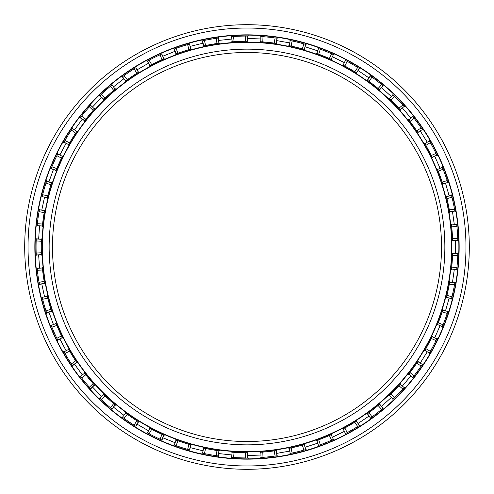 <?xml version="1.0" encoding="UTF-8"?>
<svg xmlns="http://www.w3.org/2000/svg" width="494" height="494" viewBox="0 0 494 494"><rect width="100%" height="100%" fill="white"/><g stroke="black" fill="none" stroke-linecap="round" stroke-linejoin="round"><path stroke-width="0.74" d="M247 52.488A194.513 194.513 0 0 0 52.488 247A194.513 194.513 0 0 0 247 441.513A194.513 194.513 0 0 1 52.488 247A194.513 194.513 0 0 1 247 52.488L247 49.153A197.847 197.847 0 0 0 49.153 247A197.847 197.847 0 0 0 247 444.847L247 441.513L247 444.847A197.847 197.847 0 0 1 49.153 247A197.847 197.847 0 0 1 247 49.153A197.847 197.847 0 0 1 444.847 247A197.847 197.847 0 0 1 247 444.847A197.847 197.847 0 0 0 444.847 247A197.847 197.847 0 0 0 247 49.153L247 52.488A194.513 194.513 0 0 1 441.513 247A194.513 194.513 0 0 1 247 441.513A194.513 194.513 0 0 0 441.513 247A194.513 194.513 0 0 0 247 52.488M247 451.652L247 451.936A204.936 204.936 0 0 0 451.936 247A204.936 204.936 0 0 0 247 42.064L247 42.342A204.658 204.658 0 0 1 451.652 247A204.658 204.658 0 0 1 247 451.652A204.658 204.658 0 0 1 42.342 247A204.658 204.658 0 0 1 247 42.342L247 42.064A204.936 204.936 0 0 1 451.936 247A204.936 204.936 0 0 1 247 451.936A204.936 204.936 0 0 1 42.064 247A204.936 204.936 0 0 1 247 42.064A204.936 204.936 0 0 0 42.064 247A204.936 204.936 0 0 0 247 451.936L247 451.652A204.658 204.658 0 0 0 451.652 247A204.658 204.658 0 0 0 247 42.342A204.658 204.658 0 0 0 42.342 247A204.658 204.658 0 0 0 247 451.652M247 35.123A211.877 211.877 0 0 0 35.123 247A211.877 211.877 0 0 0 247 458.877A211.877 211.877 0 0 1 35.123 247A211.877 211.877 0 0 1 247 35.123A211.877 211.877 0 0 1 458.877 247A211.877 211.877 0 0 1 247 458.877L247 458.877A211.877 211.877 0 0 0 458.877 247A211.877 211.877 0 0 0 247 35.123M247 34.846A212.154 212.154 0 0 0 34.846 247A212.154 212.154 0 0 0 247 459.154A212.154 212.154 0 0 1 34.846 247A212.154 212.154 0 0 1 247 34.846A212.154 212.154 0 0 1 459.154 247A212.154 212.154 0 0 1 247 459.154A212.154 212.154 0 0 0 459.154 247A212.154 212.154 0 0 0 247 34.846M247 465.966L247 469.3A222.3 222.3 0 0 0 469.3 247A222.3 222.3 0 0 0 247 24.7L247 28.035A218.966 218.966 0 0 1 465.966 247A218.966 218.966 0 0 1 247 465.966A218.966 218.966 0 0 1 28.035 247A218.966 218.966 0 0 1 247 28.035L247 24.7A222.3 222.3 0 0 1 469.3 247A222.3 222.3 0 0 1 247 469.3A222.3 222.3 0 0 1 24.7 247A222.3 222.3 0 0 1 247 24.7A222.3 222.3 0 0 0 24.7 247A222.3 222.3 0 0 0 247 469.3L247 465.966A218.966 218.966 0 0 0 465.966 247A218.966 218.966 0 0 0 247 28.035A218.966 218.966 0 0 0 28.035 247A218.966 218.966 0 0 0 247 465.966M247.568 36.068L247.84 36.068A210.932 210.932 0 0 0 247.692 36.068L247.531 36.068M247 452.708L245.549 452.708A205.714 205.714 0 0 1 234.094 452.306L232.143 452.171L234.094 452.306A205.714 205.714 0 0 0 245.549 452.708L247.834 452.708L247 452.714L247.513 452.708L247.692 457.932A210.932 210.932 0 0 0 247.864 457.932L247.568 457.932M260.875 457.481A210.932 210.932 0 0 0 261.023 457.469L262.975 457.327L261.023 457.469L260.838 452.245L262.796 452.103A205.708 205.708 0 0 0 274.195 450.905L276.134 450.639L277.041 455.783A210.932 210.932 0 0 0 277.214 455.758L275.102 456.055A210.932 210.932 0 0 1 262.975 457.327A210.938 210.938 0 0 0 275.102 456.055L277.214 455.758A210.932 210.932 0 0 1 277.041 455.783L276.134 450.639L274.195 450.905L275.102 456.055L274.195 450.905A205.714 205.714 0 0 1 262.796 452.103L262.975 457.327L262.796 452.103L260.838 452.245A205.708 205.708 0 0 1 260.548 452.263L261.536 452.195L260.548 452.263A205.708 205.708 0 0 0 260.838 452.245L261.023 457.469L261.715 457.419M290.034 453.498A210.932 210.932 0 0 0 290.176 453.467L292.096 453.06L290.176 453.467L289.268 448.324L291.188 447.91A205.714 205.714 0 0 0 302.309 445.137L304.193 444.6L305.805 449.571A210.932 210.932 0 0 0 305.971 449.521L303.921 450.108A210.938 210.938 0 0 1 292.096 453.06A210.938 210.938 0 0 0 303.921 450.108L305.971 449.521A210.932 210.932 0 0 1 305.805 449.571L304.193 444.6L302.309 445.137L303.921 450.108L302.309 445.137A205.714 205.714 0 0 1 291.188 447.91L292.096 453.06L291.188 447.91L289.268 448.324A205.708 205.708 0 0 1 288.978 448.379L289.953 448.175L288.978 448.379A205.708 205.708 0 0 0 289.268 448.324L290.176 453.467L290.861 453.325L290.034 453.498L290.855 453.325M318.352 445.502A210.932 210.932 0 0 0 318.494 445.452L320.334 444.779L318.494 445.452L316.876 440.481L318.716 439.802A205.708 205.708 0 0 0 329.344 435.51L331.134 434.72L333.425 439.413A210.932 210.932 0 0 0 333.586 439.345L331.635 440.21A210.932 210.932 0 0 1 320.334 444.779A210.932 210.932 0 0 0 331.635 440.21L333.586 439.345A210.932 210.932 0 0 1 333.425 439.413L331.134 434.72L329.344 435.51L331.635 440.21L329.344 435.51A205.708 205.708 0 0 1 318.716 439.802L320.334 444.779L318.716 439.802L316.876 440.481A205.708 205.708 0 0 1 316.598 440.58L317.531 440.24L316.598 440.58A205.708 205.708 0 0 0 316.876 440.481L318.494 445.452L319.149 445.211L318.352 445.502L319.149 445.211M345.287 433.639A210.932 210.932 0 0 0 345.417 433.571L347.146 432.645L345.417 433.571L343.126 428.872L344.855 427.946A205.714 205.714 0 0 0 354.778 422.216L356.446 421.184L359.366 425.513A210.932 210.932 0 0 0 359.515 425.42L357.699 426.55A210.938 210.938 0 0 1 347.146 432.645A210.938 210.938 0 0 0 357.699 426.55L359.515 425.42A210.932 210.932 0 0 1 359.366 425.513L356.446 421.184L354.778 422.216L357.699 426.55L354.778 422.216A205.708 205.708 0 0 1 344.855 427.946L347.146 432.645L344.855 427.946L343.126 428.872A205.708 205.708 0 0 1 342.861 429.008L343.738 428.545L342.861 429.008A205.708 205.708 0 0 0 343.126 428.872L345.417 433.571L346.028 433.244L345.287 433.639L346.028 433.244M370.302 418.14L370.988 417.646L370.302 418.14A210.932 210.932 0 0 0 370.426 418.054L372.007 416.905L370.426 418.054L367.499 413.725L369.086 412.57A205.708 205.708 0 0 0 378.114 405.512L379.62 404.253L383.116 408.137A210.932 210.932 0 0 0 383.251 408.025L381.615 409.396A210.938 210.938 0 0 1 372.007 416.905A210.938 210.938 0 0 0 381.615 409.396L383.251 408.025A210.932 210.932 0 0 1 383.116 408.137L379.62 404.253L378.114 405.512L381.615 409.396L378.114 405.512A205.708 205.708 0 0 1 369.086 412.57L372.007 416.905L369.086 412.57L367.499 413.725A205.708 205.708 0 0 1 367.258 413.898L367.579 413.663M392.921 399.319L393.527 398.732L392.921 399.319A210.932 210.932 0 0 0 393.026 399.214L394.434 397.849L393.026 399.214L389.531 395.33L390.939 393.965A205.708 205.708 0 0 0 398.899 385.721L400.214 384.27L404.216 387.629A210.932 210.932 0 0 0 404.333 387.5L402.906 389.081A210.938 210.938 0 0 1 394.434 397.849A210.938 210.938 0 0 0 402.906 389.081L404.333 387.5A210.932 210.932 0 0 1 404.216 387.629L400.214 384.27L398.899 385.721L402.906 389.081L398.899 385.721A205.714 205.714 0 0 1 390.939 393.965L394.434 397.849L390.939 393.965L389.531 395.33A205.708 205.708 0 0 1 389.315 395.533L389.624 395.237M412.7 377.527A210.932 210.932 0 0 0 412.793 377.41L413.997 375.866L412.793 377.41L408.785 374.051L409.989 372.501A205.714 205.714 0 0 0 416.726 363.232L417.825 361.608L422.259 364.381A210.932 210.932 0 0 0 422.358 364.232L421.16 365.998A210.938 210.938 0 0 1 413.997 375.866A210.938 210.938 0 0 0 421.16 365.998L422.358 364.232A210.932 210.932 0 0 1 422.259 364.381L417.825 361.608L416.726 363.232L421.16 365.998L416.726 363.232A205.708 205.708 0 0 1 409.989 372.501L413.997 375.866L409.989 372.501L408.785 374.051A205.708 205.708 0 0 1 408.606 374.285L409.217 373.501L408.606 374.285A205.708 205.708 0 0 0 408.785 374.051L412.793 377.41L413.219 376.86L412.7 377.527L413.219 376.86M429.255 353.191L429.675 352.463L429.255 353.191A210.932 210.932 0 0 0 429.329 353.068L430.305 351.37L429.329 353.068L424.896 350.295L425.871 348.597A205.708 205.708 0 0 0 431.25 338.476L432.114 336.717L436.887 338.847A210.932 210.932 0 0 0 436.968 338.686L436.029 340.607A210.938 210.938 0 0 1 430.305 351.37A210.938 210.938 0 0 0 436.029 340.607L436.968 338.686A210.932 210.932 0 0 1 436.887 338.847L432.114 336.717L431.25 338.476L436.029 340.607L431.25 338.476A205.714 205.714 0 0 1 425.871 348.597L430.305 351.37L425.871 348.597L424.896 350.295A205.708 205.708 0 0 1 424.747 350.555L424.945 350.215M442.26 326.793A210.932 210.932 0 0 0 442.315 326.658L443.044 324.842L442.315 326.658L437.542 324.533L438.271 322.718A205.708 205.708 0 0 0 442.192 311.942L442.797 310.084L447.823 311.523A210.932 210.932 0 0 0 447.879 311.356L447.218 313.387A210.938 210.938 0 0 1 443.044 324.842A210.932 210.932 0 0 0 447.218 313.387L447.613 312.183M451.467 298.845A210.932 210.932 0 0 0 451.497 298.703L451.973 296.801L451.497 298.703L446.477 297.258L446.947 295.356A205.714 205.714 0 0 0 449.33 284.149L454.505 284.877A210.932 210.932 0 0 1 451.973 296.801A210.932 210.932 0 0 0 454.505 284.877L454.851 282.945L454.505 284.877L449.33 284.149L449.676 282.216L454.851 282.945L454.727 283.63L454.881 282.772L449.676 282.216L449.33 284.149A205.708 205.708 0 0 1 446.947 295.356L451.973 296.801L446.947 295.356L446.477 297.258A205.708 205.708 0 0 1 446.403 297.549L446.644 296.585L446.403 297.549A205.708 205.708 0 0 0 446.477 297.258L451.497 298.703A210.932 210.932 0 0 1 451.467 298.845L451.67 298.03L451.467 298.845M456.691 269.885A210.932 210.932 0 0 0 456.703 269.736L456.907 267.791L456.703 269.736L451.528 269.008L456.703 269.736L456.777 269.045L456.691 269.885L456.777 269.045M452.597 253.793L457.827 253.669A210.932 210.932 0 0 0 457.833 253.496L457.759 255.626A210.932 210.932 0 0 1 456.907 267.791L451.732 267.063L451.602 268.316M457.833 240.479A210.932 210.932 0 0 0 457.827 240.331L457.759 238.374L457.827 240.331L452.603 240.331L452.529 238.374A205.714 205.714 0 0 0 451.732 226.937L451.528 224.992L456.703 224.264A210.932 210.932 0 0 0 456.684 224.091L456.907 226.209A210.932 210.932 0 0 1 457.759 238.374L452.529 238.374L452.603 240.331A205.708 205.708 0 0 1 452.615 240.627L452.578 239.633L452.615 240.627A205.708 205.708 0 0 0 452.603 240.331L457.827 240.331A210.932 210.932 0 0 1 457.833 240.479M454.875 211.197A210.932 210.932 0 0 0 454.851 211.055L454.505 209.123L454.851 211.055L449.676 211.784L449.33 209.851A205.708 205.708 0 0 0 446.947 198.644L446.477 196.742L451.497 195.297L451.973 197.199A210.932 210.932 0 0 1 454.505 209.123A210.932 210.932 0 0 0 451.973 197.199L451.46 195.13L446.477 196.742L446.947 198.644L451.973 197.199L446.947 198.644A205.714 205.714 0 0 1 449.33 209.851L454.505 209.123L449.33 209.851L449.676 211.784A205.708 205.708 0 0 1 449.725 212.074L449.552 211.099L449.725 212.074A205.708 205.708 0 0 0 449.676 211.784L454.851 211.055A210.932 210.932 0 0 1 454.875 211.197L454.727 210.37L454.875 211.197M437.579 169.559L438.271 171.282A205.708 205.708 0 0 1 442.192 182.058L442.797 183.916L447.823 182.477A210.932 210.932 0 0 1 447.867 182.619A210.932 210.932 0 0 0 447.823 182.477L447.218 180.613L447.823 182.477L442.797 183.916L442.192 182.058A205.708 205.708 0 0 0 438.271 171.282L437.542 169.467L442.315 167.343L443.044 169.158A210.938 210.938 0 0 1 447.218 180.613A210.938 210.938 0 0 0 443.044 169.158L442.575 167.985M425.241 144.304L425.871 145.403A205.708 205.708 0 0 1 431.25 155.524L432.114 157.283L436.887 155.153A210.932 210.932 0 0 1 436.955 155.289A210.932 210.932 0 0 0 436.887 155.153L436.029 153.393L436.887 155.153L432.114 157.283L431.25 155.524A205.714 205.714 0 0 0 425.871 145.403L424.896 143.705L429.329 140.932L430.305 142.63A210.932 210.932 0 0 1 436.029 153.393A210.938 210.938 0 0 0 430.305 142.63L429.675 141.537M422.339 129.743L421.87 129.045L422.339 129.743A210.932 210.932 0 0 0 422.259 129.619L421.16 128.002L422.259 129.619L417.825 132.392L416.726 130.768A205.714 205.714 0 0 0 409.989 121.499L408.785 119.949L412.793 116.59A210.932 210.932 0 0 0 412.681 116.454L413.997 118.134A210.938 210.938 0 0 1 421.16 128.002A210.938 210.938 0 0 0 413.997 118.134L413.219 117.14M404.314 106.482A210.932 210.932 0 0 0 404.216 106.371L402.906 104.919L404.216 106.371L400.214 109.73L398.899 108.279A205.714 205.714 0 0 0 390.939 100.035L389.531 98.67L393.026 94.786A210.932 210.932 0 0 0 392.903 94.663L394.434 96.151A210.932 210.932 0 0 1 402.906 104.919A210.938 210.938 0 0 0 394.434 96.151L392.903 94.663A210.932 210.932 0 0 1 393.026 94.786L389.531 98.67L390.939 100.035L394.434 96.151L390.939 100.035A205.708 205.708 0 0 1 398.899 108.279L402.906 104.919L398.899 108.279L400.214 109.73A205.708 205.708 0 0 1 400.412 109.952L399.751 109.217L400.412 109.952A205.708 205.708 0 0 0 400.214 109.73L404.216 106.371L403.752 105.858M383.227 85.956A210.932 210.932 0 0 0 383.116 85.863L381.615 84.604L383.116 85.863L379.62 89.747L378.114 88.488A205.708 205.708 0 0 0 369.086 81.43L367.499 80.275L370.426 75.946L372.007 77.095A210.938 210.938 0 0 1 381.615 84.604A210.938 210.938 0 0 0 372.007 77.095L370.284 75.841L367.499 80.275L369.086 81.43L372.007 77.095L369.086 81.43A205.708 205.708 0 0 1 378.114 88.488L381.615 84.604L378.114 88.488L379.62 89.747A205.708 205.708 0 0 1 379.843 89.939L379.089 89.297L379.843 89.939A205.708 205.708 0 0 0 379.62 89.747L383.116 85.863A210.932 210.932 0 0 1 383.227 85.956M343.139 65.134L342.842 64.98A205.708 205.708 0 0 1 343.126 65.128A205.708 205.708 0 0 0 342.842 64.98L344.855 66.054A205.714 205.714 0 0 1 354.778 71.784L356.446 72.816L359.366 68.487A210.932 210.932 0 0 1 359.49 68.561L358.774 68.116L359.49 68.561A210.932 210.932 0 0 0 359.366 68.487L357.699 67.45L359.366 68.487L356.446 72.816L354.778 71.784A205.714 205.714 0 0 0 344.855 66.054L343.126 65.128L345.417 60.429L347.146 61.355A210.938 210.938 0 0 1 357.699 67.45A210.938 210.938 0 0 0 347.146 61.355L346.028 60.756M316.994 53.562L318.716 54.198A205.708 205.708 0 0 1 329.344 58.49L331.134 59.28L333.425 54.587A210.932 210.932 0 0 1 333.561 54.643A210.932 210.932 0 0 0 333.425 54.587L331.635 53.79L333.425 54.587L331.134 59.28L329.344 58.49A205.714 205.714 0 0 0 318.716 54.198L316.876 53.519L318.494 48.548L320.334 49.221A210.932 210.932 0 0 1 331.635 53.79A210.938 210.938 0 0 0 320.334 49.221L319.149 48.789M289.953 45.825L288.953 45.615A205.708 205.708 0 0 1 289.268 45.676A205.708 205.708 0 0 0 288.953 45.615L291.188 46.09A205.714 205.714 0 0 1 302.309 48.863L304.193 49.4L305.805 44.429A210.932 210.932 0 0 1 305.947 44.472A210.932 210.932 0 0 0 305.805 44.429L303.921 43.892L305.805 44.429L304.193 49.4L302.309 48.863A205.714 205.714 0 0 0 291.188 46.09L289.268 45.676L290.176 40.533A210.932 210.932 0 0 0 290.009 40.496L292.096 40.94A210.938 210.938 0 0 1 303.921 43.892A210.932 210.932 0 0 0 292.096 40.94L290.861 40.675M277.19 38.236A210.932 210.932 0 0 0 277.041 38.217L275.102 37.945L277.041 38.217L276.134 43.361L274.195 43.095A205.714 205.714 0 0 0 262.796 41.897L260.838 41.755L261.023 36.531L262.975 36.673A210.938 210.938 0 0 1 275.102 37.945A210.932 210.932 0 0 0 262.975 36.673L260.851 36.519L260.838 41.755L262.796 41.897L262.975 36.673L262.796 41.897A205.708 205.708 0 0 1 274.195 43.095L275.102 37.945L274.195 43.095L276.134 43.361A205.708 205.708 0 0 1 276.43 43.404L275.448 43.268L276.43 43.404A205.708 205.708 0 0 0 276.134 43.361L277.041 38.217A210.932 210.932 0 0 1 277.19 38.236M277.041 38.217L276.442 38.131M383.116 85.863L382.652 85.468M429.243 140.784L429.243 140.784A210.932 210.932 0 0 1 429.329 140.932L424.896 143.705A205.708 205.708 0 0 0 424.735 143.427L424.902 143.717L424.735 143.427A205.708 205.708 0 0 1 424.896 143.705M436.887 155.153L436.628 154.61M447.823 182.477L447.638 181.903M247.531 457.932L247 457.932M452.603 253.755L452.578 254.361M451.528 269.008A205.708 205.708 0 0 1 451.497 269.304A205.708 205.708 0 0 0 451.528 269.008L451.732 267.063L456.907 267.791A210.932 210.932 0 0 0 457.759 255.626L457.833 253.496A210.932 210.932 0 0 1 457.827 253.669L452.603 253.669L452.529 255.626L452.603 253.669A205.708 205.708 0 0 0 452.615 253.348A205.708 205.708 0 0 1 452.603 253.669M451.602 225.678L451.535 225.005M456.703 224.264L456.684 224.091A210.932 210.932 0 0 1 456.703 224.264L451.528 224.992L451.732 226.937L456.907 226.209L456.703 224.264M446.496 196.822L446.644 197.409M446.502 196.84L446.477 196.736A205.708 205.708 0 0 0 446.397 196.427A205.708 205.708 0 0 1 446.477 196.742M437.573 169.547L437.801 170.109M408.865 120.048L408.785 119.949A205.708 205.708 0 0 0 408.587 119.696L408.797 119.962L408.587 119.696A205.708 205.708 0 0 1 408.785 119.949L409.989 121.499L413.997 118.134L409.989 121.499A205.708 205.708 0 0 1 416.726 130.768L421.16 128.002L416.726 130.768L417.825 132.392A205.708 205.708 0 0 1 417.992 132.639L417.436 131.818L417.992 132.639A205.708 205.708 0 0 0 417.825 132.392L422.259 129.619L421.87 129.045M408.841 120.017L409.217 120.493M412.793 116.59L412.681 116.454A210.932 210.932 0 0 1 412.793 116.59L408.785 119.949M389.593 98.732L390.032 99.152M389.605 98.738L389.531 98.67A205.708 205.708 0 0 0 389.297 98.448A205.708 205.708 0 0 1 389.531 98.67M367.573 80.324L368.061 80.683M367.604 80.349L367.499 80.275A205.708 205.708 0 0 0 367.24 80.09A205.708 205.708 0 0 1 367.499 80.275M343.163 65.146L343.738 65.455M316.957 53.55L317.531 53.76M290.176 40.533L290.009 40.496A210.932 210.932 0 0 1 290.176 40.533L289.268 45.676M260.925 41.762L261.53 41.805M260.943 41.762L260.838 41.755A205.708 205.708 0 0 0 260.517 41.737A205.708 205.708 0 0 1 260.838 41.755M232.229 41.823L232.835 41.78M232.242 41.817L231.593 36.63L232.291 36.581M231.593 36.63A210.932 210.932 0 0 0 231.42 36.642A210.932 210.932 0 0 1 231.593 36.63L233.551 36.494A210.938 210.938 0 0 1 245.734 36.068L247 36.068L245.734 36.068L245.549 41.292L245.734 36.068A210.932 210.932 0 0 0 233.551 36.494L234.094 41.694A205.714 205.714 0 0 1 245.549 41.292L247.809 41.292A205.708 205.708 0 0 0 247.513 41.292L247.692 36.068L247.513 41.292A205.708 205.708 0 0 1 247.809 41.292L245.549 41.292A205.714 205.714 0 0 0 234.094 41.694L233.551 36.494L231.593 36.63L232.143 41.829L234.094 41.694L232.143 41.829A205.708 205.708 0 0 0 231.822 41.848A205.708 205.708 0 0 1 232.143 41.829M203.818 45.874L204.411 45.744M203.831 45.868L202.466 40.817L203.145 40.675L202.299 40.854L203.732 45.893L205.646 45.485L203.732 45.893A205.708 205.708 0 0 0 203.417 45.961A205.708 205.708 0 0 1 203.732 45.893M176.247 53.84L176.815 53.63M176.284 53.827L174.203 49.023L174.857 48.783L174.042 49.085L176.16 53.871L178.007 53.204L176.16 53.871A205.708 205.708 0 0 0 175.864 53.982A205.708 205.708 0 0 1 176.16 53.871M150.053 65.566L150.584 65.282M150.065 65.56L147.36 61.083L147.972 60.756L147.206 61.163L149.972 65.609L151.707 64.689L149.972 65.609A205.708 205.708 0 0 0 149.688 65.758A205.708 205.708 0 0 1 149.972 65.609M125.742 80.825L126.236 80.466M125.674 80.874L122.456 76.755L123.018 76.348L122.314 76.86L125.674 80.874L127.261 79.732L125.674 80.874A205.708 205.708 0 0 0 125.414 81.065A205.708 205.708 0 0 1 125.674 80.874M103.796 99.319L104.234 98.899M103.808 99.306L99.973 95.75L100.473 95.262L99.85 95.867L103.734 99.38L105.148 98.022L103.734 99.38A205.708 205.708 0 0 0 103.505 99.603A205.708 205.708 0 0 1 103.734 99.38M84.635 120.684L85.011 120.209M84.659 120.653L80.355 117.683L80.781 117.134L80.25 117.819L84.585 120.752L85.795 119.215L84.585 120.752A205.708 205.708 0 0 0 84.388 121.011A205.708 205.708 0 0 1 84.585 120.752M68.938 143.989L68.438 144.865L68.604 144.575L63.979 142.136L64.325 141.531L63.893 142.284L68.592 144.588L69.58 142.89L68.592 144.588A205.708 205.708 0 0 0 68.438 144.865A205.708 205.708 0 0 1 68.592 144.588L68.647 144.495M56.112 170.331L56.335 169.769M56.118 170.319L51.166 168.627L51.425 167.979M57.409 154.536L57.786 153.776L62.33 156.363L57.718 153.912L56.859 155.672L61.478 158.129L56.859 155.672A210.938 210.938 0 0 0 51.901 166.811L56.816 168.596A205.708 205.708 0 0 1 61.478 158.129L62.33 156.363L61.478 158.129A205.708 205.708 0 0 0 56.816 168.596L51.901 166.811L51.104 168.787L56.075 170.411L56.816 168.596L56.075 170.411A205.708 205.708 0 0 0 55.958 170.714A205.708 205.708 0 0 1 56.075 170.411M47.276 197.73L42.163 196.643L47.276 197.73L47.757 195.828A205.714 205.714 0 0 1 50.913 184.812L51.518 182.947L50.913 184.812A205.708 205.708 0 0 0 47.757 195.828L47.276 197.73A205.708 205.708 0 0 0 47.202 198.045A205.708 205.708 0 0 1 47.276 197.73L47.443 197.057M46.387 181.817L46.652 181.02L51.518 182.947L46.603 181.156L46.004 183.021L50.913 184.812L46.004 183.021A210.938 210.938 0 0 0 42.638 194.741L47.757 195.828L42.638 194.741L42.33 195.97M42.163 196.643L42.638 194.741A210.938 210.938 0 0 1 46.004 183.021L46.603 181.156A210.932 210.932 0 0 1 46.652 181.02M42.361 226.005L37.149 225.641L42.361 226.005L42.57 224.054A205.708 205.708 0 0 1 44.17 212.704L44.503 210.777L44.17 212.704A205.714 205.714 0 0 0 42.57 224.054L42.361 226.005A205.708 205.708 0 0 0 42.33 226.326A205.708 205.708 0 0 1 42.361 226.005L42.435 225.313M37.149 225.641L37.359 223.689L37.149 225.641A210.932 210.932 0 0 0 37.13 225.814A210.932 210.932 0 0 1 37.149 225.641M41.428 254.601L41.41 253.996M41.428 254.564L36.216 255.052L36.192 254.361M36.192 239.639L36.223 238.8L41.434 239.312L36.216 238.948L36.155 240.905L41.366 241.27L36.155 240.905A210.932 210.932 0 0 0 36.155 253.095L41.366 252.73A205.714 205.714 0 0 1 41.366 241.27L41.434 239.312L41.366 241.27A205.714 205.714 0 0 0 41.366 252.73L36.155 253.095L36.216 255.052L41.434 254.688L41.366 252.73L41.434 254.688A205.708 205.708 0 0 0 41.447 255.009A205.708 205.708 0 0 1 41.434 254.688M44.38 282.537L44.559 283.544L44.503 283.21L39.39 284.309L39.267 283.624L39.421 284.482L44.503 283.223L44.17 281.296L44.503 283.223A205.708 205.708 0 0 0 44.559 283.544A205.708 205.708 0 0 1 44.503 283.223L44.485 283.124M51.487 310.973L51.302 310.393M51.475 310.936L46.603 312.844L46.387 312.183L46.658 313.005L51.518 311.053L50.913 309.188L51.518 311.053A205.708 205.708 0 0 0 51.617 311.362A205.708 205.708 0 0 1 51.518 311.053M62.293 337.556L62.028 337.013M62.287 337.544L57.718 340.088L57.409 339.464L57.792 340.249L62.33 337.637L61.478 335.871L62.33 337.637A205.708 205.708 0 0 0 62.472 337.927A205.708 205.708 0 0 1 62.33 337.637M76.694 362.386L76.354 361.88M76.675 362.349L72.513 365.529L72.124 364.949L72.612 365.671L76.743 362.454L75.65 360.83L76.743 362.454A205.708 205.708 0 0 0 76.922 362.72A205.708 205.708 0 0 1 76.743 362.454M94.385 384.931L94.008 384.511M94.397 384.95L90.711 388.655L90.241 388.142L90.828 388.784L94.471 385.024L93.162 383.566L94.471 385.024A205.708 205.708 0 0 0 94.687 385.264A205.708 205.708 0 0 1 94.471 385.024M115.096 404.858L114.633 404.469M115.083 404.845L111.947 409.032L111.409 408.581L112.076 409.143L115.164 404.913L113.663 403.647L115.164 404.913A205.708 205.708 0 0 0 115.411 405.117A205.708 205.708 0 0 1 115.164 404.913M138.351 421.678L137.838 421.357M138.339 421.666L135.807 426.248L135.22 425.884L135.955 426.341L138.425 421.722L136.764 420.678L138.425 421.722A205.708 205.708 0 0 0 138.697 421.895A205.708 205.708 0 0 1 138.425 421.722M163.718 435.097L163.162 434.85M163.705 435.091L161.841 439.981L161.205 439.697L161.995 440.049L163.798 435.134L162.007 434.331L163.798 435.134A205.708 205.708 0 0 0 164.088 435.263A205.708 205.708 0 0 1 163.798 435.134M190.709 444.859L190.122 444.693M190.665 444.847L189.523 449.954L188.856 449.762L189.69 450.003L190.789 444.884L188.906 444.341L190.789 444.884A205.708 205.708 0 0 0 191.098 444.971A205.708 205.708 0 0 1 190.789 444.884M218.793 450.769L218.187 450.682M218.879 450.781L218.329 455.974L218.879 450.781L216.934 450.503L218.879 450.781A205.708 205.708 0 0 0 219.194 450.824A205.708 205.708 0 0 1 218.879 450.781M218.329 455.981L216.391 455.703L218.329 455.974A210.932 210.932 0 0 0 218.502 455.999M247.513 452.708A205.708 205.708 0 0 0 247.834 452.708A205.708 205.708 0 0 1 247.513 452.708L247.864 457.932M276.134 450.639A205.708 205.708 0 0 0 276.455 450.59A205.708 205.708 0 0 1 276.134 450.639L275.448 450.732M304.106 444.625L303.526 444.791M304.069 444.637L304.193 444.6A205.708 205.708 0 0 0 304.502 444.514A205.708 205.708 0 0 1 304.193 444.6M331.06 434.751L330.505 434.998M331.042 434.757L331.134 434.72A205.708 205.708 0 0 0 331.431 434.584A205.708 205.708 0 0 1 331.134 434.72M356.446 421.184A205.708 205.708 0 0 0 356.717 421.012A205.708 205.708 0 0 1 356.446 421.184L355.853 421.549M379.62 404.253A205.708 205.708 0 0 0 379.867 404.049A205.708 205.708 0 0 1 379.62 404.253L379.089 404.703M400.159 384.332L399.751 384.783M400.146 384.344L400.214 384.27A205.708 205.708 0 0 0 400.43 384.029A205.708 205.708 0 0 1 400.214 384.27M417.782 361.682L417.442 362.182M417.757 361.713L417.825 361.608A205.708 205.708 0 0 0 418.004 361.342A205.708 205.708 0 0 1 417.825 361.608M432.108 336.729L431.812 337.34M432.071 336.809L432.114 336.717A205.708 205.708 0 0 0 432.256 336.426A205.708 205.708 0 0 1 432.114 336.717M442.76 310.201L442.587 310.738M447.823 311.523L447.879 311.356A210.932 210.932 0 0 1 447.823 311.523L442.797 310.084L442.192 311.942L447.218 313.387L442.192 311.942A205.708 205.708 0 0 1 438.271 322.718L443.044 324.842L438.271 322.718L437.542 324.533A205.708 205.708 0 0 1 437.431 324.805L437.548 324.509M232.254 452.183L231.847 452.152A205.708 205.708 0 0 0 232.143 452.171L231.593 457.37L232.143 452.171A205.708 205.708 0 0 1 231.847 452.152L232.273 452.183M203.732 448.107A205.708 205.708 0 0 1 203.442 448.046L204.411 448.256L203.442 448.046A205.708 205.708 0 0 0 203.732 448.107L205.646 448.515A205.708 205.708 0 0 0 216.934 450.503L216.391 455.703L216.934 450.503A205.714 205.714 0 0 1 205.646 448.515L204.386 453.585A210.938 210.938 0 0 0 216.391 455.703A210.932 210.932 0 0 1 204.386 453.585L205.646 448.515L203.732 448.107L202.466 453.183L204.386 453.585L202.466 453.183L203.732 448.107L204.411 448.256M176.16 440.129A205.708 205.708 0 0 1 175.883 440.031L176.815 440.37L175.883 440.031A205.708 205.708 0 0 0 176.16 440.129L178.007 440.796A205.708 205.708 0 0 0 188.906 444.341L187.64 449.41L189.523 449.954L187.64 449.41L188.906 444.341A205.708 205.708 0 0 1 178.007 440.796L176.049 445.644A210.938 210.938 0 0 0 187.64 449.41A210.938 210.938 0 0 1 176.049 445.644L178.007 440.796L176.16 440.129L174.203 444.977L176.049 445.644L174.203 444.977L176.16 440.129L176.815 440.37M149.972 428.391A205.708 205.708 0 0 1 149.713 428.255L150.59 428.718L149.713 428.255A205.708 205.708 0 0 0 149.972 428.391L151.707 429.311A205.714 205.714 0 0 0 162.007 434.331L160.05 439.178L161.841 439.981L160.05 439.178L162.007 434.331A205.714 205.714 0 0 1 151.707 429.311L149.095 433.837A210.932 210.932 0 0 0 160.05 439.178A210.932 210.932 0 0 1 149.095 433.837L151.707 429.311L149.972 428.391L147.36 432.917L149.095 433.837L147.36 432.917L149.972 428.391L150.59 428.718M125.674 413.126A205.708 205.708 0 0 1 125.433 412.947L126.236 413.534L125.433 412.947A205.708 205.708 0 0 0 125.674 413.126L127.261 414.268A205.708 205.708 0 0 0 136.764 420.678L134.152 425.211L135.807 426.248L134.152 425.211L136.764 420.678A205.714 205.714 0 0 1 127.261 414.268L124.043 418.393A210.938 210.938 0 0 0 134.152 425.211A210.932 210.932 0 0 1 124.043 418.393L127.261 414.268L125.674 413.126L122.456 417.245L124.043 418.393L122.456 417.245L125.674 413.126M103.734 394.62A205.708 205.708 0 0 1 103.524 394.416L104.234 395.101L103.524 394.416A205.708 205.708 0 0 0 103.734 394.62L105.148 395.978A205.714 205.714 0 0 0 113.663 403.647L110.446 407.766L111.947 409.032L110.446 407.766L113.663 403.647A205.708 205.708 0 0 1 105.148 395.978L101.387 399.609A210.932 210.932 0 0 0 110.446 407.766A210.938 210.938 0 0 1 101.387 399.609L105.148 395.978L103.734 394.62L99.973 398.25L101.387 399.609L99.973 398.25L103.734 394.62L104.234 395.101M84.585 373.248A205.708 205.708 0 0 1 84.4 373.013L85.011 373.791L84.4 373.013A205.708 205.708 0 0 0 84.585 373.248L85.795 374.785A205.714 205.714 0 0 0 93.162 383.566L89.402 387.197L90.711 388.655L89.402 387.197L93.162 383.566A205.714 205.714 0 0 1 85.795 374.785L81.566 377.861A210.938 210.938 0 0 0 89.402 387.197A210.938 210.938 0 0 1 81.566 377.861L85.795 374.785L84.585 373.248L80.355 376.317L81.566 377.861L80.355 376.317L84.585 373.248L85.011 373.791M68.592 349.412A205.708 205.708 0 0 1 68.45 349.159L68.944 350.018L68.45 349.159A205.708 205.708 0 0 0 68.592 349.412L69.58 351.111A205.708 205.708 0 0 0 75.65 360.83L71.42 363.899L72.513 365.529L71.42 363.899L75.65 360.83A205.708 205.708 0 0 1 69.58 351.111L64.961 353.562A210.932 210.932 0 0 0 71.42 363.899A210.932 210.932 0 0 1 64.961 353.562L69.58 351.111L68.592 349.412L63.979 351.864L64.961 353.562L63.979 351.864L68.592 349.412L68.944 350.018M56.075 323.589A205.708 205.708 0 0 1 55.97 323.311L56.335 324.231L55.97 323.311A205.708 205.708 0 0 0 56.075 323.589L56.816 325.404A205.708 205.708 0 0 0 61.478 335.871L56.859 338.328L57.718 340.088L56.859 338.328L61.478 335.871A205.708 205.708 0 0 1 56.816 325.404L51.901 327.189A210.932 210.932 0 0 0 56.859 338.328A210.938 210.938 0 0 1 51.901 327.189L56.816 325.404L56.075 323.589L51.166 325.373L51.901 327.189L51.166 325.373L56.075 323.589L56.335 324.231M47.282 296.283L47.208 295.98A205.708 205.708 0 0 0 47.276 296.27A205.708 205.708 0 0 1 47.208 295.98L47.757 298.172A205.714 205.714 0 0 0 50.913 309.188L46.004 310.979L46.603 312.844L46.004 310.979L50.913 309.188A205.708 205.708 0 0 1 47.757 298.172L42.638 299.259A210.938 210.938 0 0 0 46.004 310.979A210.938 210.938 0 0 1 42.638 299.259L47.757 298.172L47.276 296.27L42.163 297.357L42.638 299.259L42.163 297.357L47.276 296.27L47.443 296.943M42.435 268.687L42.336 267.699A205.708 205.708 0 0 0 42.361 267.995L37.149 268.359L42.361 267.995L42.57 269.946L42.361 267.995A205.708 205.708 0 0 1 42.336 267.699L42.373 268.088M41.41 240.004L41.447 239.016A205.708 205.708 0 0 0 41.434 239.312A205.708 205.708 0 0 1 41.447 239.016L41.428 239.442M44.503 210.777A205.708 205.708 0 0 1 44.559 210.487L44.38 211.463L44.559 210.487A205.708 205.708 0 0 0 44.503 210.777L39.39 209.691L39.051 211.617A210.938 210.938 0 0 0 37.359 223.689L42.57 224.054L37.359 223.689A210.938 210.938 0 0 1 39.051 211.617L44.17 212.704L39.051 211.617L39.39 209.691L44.503 210.777L44.38 211.463M51.518 182.947A205.708 205.708 0 0 1 51.611 182.663L51.302 183.607L51.611 182.663A205.708 205.708 0 0 0 51.518 182.947L51.302 183.607M62.324 156.376L62.466 156.098A205.708 205.708 0 0 0 62.33 156.363A205.708 205.708 0 0 1 62.46 156.098L62.312 156.407M76.743 131.546A205.708 205.708 0 0 1 76.91 131.299L76.354 132.12L76.91 131.299A205.708 205.708 0 0 0 76.743 131.546L75.65 133.17A205.708 205.708 0 0 0 69.58 142.89L64.961 140.438L63.979 142.136L64.961 140.438L69.58 142.89A205.714 205.714 0 0 1 75.65 133.17L71.42 130.101A210.932 210.932 0 0 0 64.961 140.438A210.938 210.938 0 0 1 71.42 130.101L75.65 133.17L76.743 131.546L72.513 128.471L71.42 130.101L72.513 128.471L76.743 131.546L76.354 132.12M94.471 108.976A205.708 205.708 0 0 1 94.669 108.754L94.002 109.489L94.669 108.754A205.708 205.708 0 0 0 94.471 108.976L93.162 110.434A205.714 205.714 0 0 0 85.795 119.215L81.566 116.139L80.355 117.683L81.566 116.139L85.795 119.215A205.714 205.714 0 0 1 93.162 110.434L89.402 106.803A210.938 210.938 0 0 0 81.566 116.139A210.938 210.938 0 0 1 89.402 106.803L93.162 110.434L94.471 108.976L90.711 105.346L89.402 106.803L90.711 105.346L94.471 108.976L94.002 109.489M115.164 89.087A205.708 205.708 0 0 1 115.392 88.901L114.633 89.538L115.392 88.901A205.708 205.708 0 0 0 115.164 89.087L113.663 90.353A205.708 205.708 0 0 0 105.148 98.022L101.387 94.391L99.973 95.75L101.387 94.391L105.148 98.022A205.714 205.714 0 0 1 113.663 90.353L110.446 86.234A210.938 210.938 0 0 0 101.387 94.391A210.938 210.938 0 0 1 110.446 86.234L113.663 90.353L115.164 89.087L111.947 84.968L110.446 86.234L111.947 84.968L115.164 89.087L114.633 89.538M138.425 72.278A205.708 205.708 0 0 1 138.672 72.124L137.832 72.643L138.672 72.124A205.708 205.708 0 0 0 138.425 72.278L136.764 73.322A205.714 205.714 0 0 0 127.261 79.732L124.043 75.607L122.456 76.755L124.043 75.607L127.261 79.732A205.708 205.708 0 0 1 136.764 73.322L134.152 68.79A210.938 210.938 0 0 0 124.043 75.607A210.938 210.938 0 0 1 134.152 68.79L136.764 73.322L138.425 72.278L135.807 67.752L134.152 68.79L135.807 67.752L138.425 72.278L137.832 72.643M163.162 59.15L164.07 58.749A205.708 205.708 0 0 0 163.798 58.866L161.841 54.019L163.798 58.866L162.007 59.669L163.798 58.866A205.708 205.708 0 0 1 164.07 58.749L163.767 58.879M190.789 49.116A205.708 205.708 0 0 1 191.073 49.036L190.122 49.307L191.073 49.036A205.708 205.708 0 0 0 190.789 49.116L188.906 49.659A205.708 205.708 0 0 0 178.007 53.204L176.049 48.356L174.203 49.023L176.049 48.356L178.007 53.204A205.708 205.708 0 0 1 188.906 49.659L187.64 44.59A210.938 210.938 0 0 0 176.049 48.356A210.938 210.938 0 0 1 187.64 44.59L188.906 49.659L190.789 49.116L189.523 44.046L187.64 44.59L189.523 44.046L190.789 49.116L190.122 49.307M218.879 43.219A205.708 205.708 0 0 1 219.169 43.182L218.187 43.318L219.169 43.182A205.708 205.708 0 0 0 218.879 43.219L216.934 43.497A205.714 205.714 0 0 0 205.646 45.485L204.386 40.415L202.466 40.817L204.386 40.415L205.646 45.485A205.708 205.708 0 0 1 216.934 43.497L216.391 38.297A210.932 210.932 0 0 0 204.386 40.415A210.938 210.938 0 0 1 216.391 38.297L216.934 43.497L218.879 43.219L218.329 38.026L216.391 38.297L218.329 38.026L218.879 43.219L218.187 43.318M162.007 59.669A205.714 205.714 0 0 0 151.707 64.689L149.095 60.163L147.36 61.083L149.095 60.163L151.707 64.689A205.714 205.714 0 0 1 162.007 59.669L160.05 54.822A210.932 210.932 0 0 0 149.095 60.163A210.938 210.938 0 0 1 160.05 54.822L162.007 59.669M42.57 269.946A205.708 205.708 0 0 0 44.17 281.296L39.051 282.383L39.39 284.309L39.051 282.383L44.17 281.296A205.714 205.714 0 0 1 42.57 269.946L37.359 270.311A210.938 210.938 0 0 0 39.051 282.383A210.938 210.938 0 0 1 37.359 270.311L42.57 269.946M449.657 282.302L449.552 282.901M449.657 282.321L449.676 282.216A205.708 205.708 0 0 0 449.731 281.901A205.708 205.708 0 0 1 449.676 282.216M451.732 267.063A205.708 205.708 0 0 0 452.529 255.626A205.714 205.714 0 0 1 451.732 267.063M442.89 184.2L442.587 183.255L442.89 184.2A205.708 205.708 0 0 0 442.797 183.916A205.708 205.708 0 0 1 442.89 184.2M432.244 157.549L431.812 156.654L432.244 157.549A205.708 205.708 0 0 0 432.114 157.283A205.708 205.708 0 0 1 432.244 157.549M356.693 72.976L355.853 72.451L356.693 72.976A205.708 205.708 0 0 0 356.446 72.816A205.708 205.708 0 0 1 356.693 72.976M331.406 59.404L330.505 58.996L331.406 59.404A205.708 205.708 0 0 0 331.134 59.28A205.708 205.708 0 0 1 331.406 59.404M304.477 49.48A205.708 205.708 0 0 0 304.193 49.4L304.143 49.388M451.497 224.671A205.708 205.708 0 0 1 451.528 224.992A205.708 205.708 0 0 0 451.497 224.671M442.896 309.775A205.708 205.708 0 0 1 442.797 310.084A205.708 205.708 0 0 0 442.896 309.775M457.759 255.626L452.529 255.626L457.759 255.626M451.67 298.03L451.497 298.703M446.477 297.264L446.644 296.585M437.548 324.521L437.431 324.805A205.708 205.708 0 0 0 437.542 324.533L442.315 326.658L442.575 326.015M437.542 324.533L437.801 323.891M424.902 350.283L424.747 350.555A205.708 205.708 0 0 0 424.896 350.295L429.329 353.068L429.675 352.463M424.896 350.295L425.241 349.696M408.785 374.051L409.217 373.501M389.544 395.324L389.315 395.533A205.708 205.708 0 0 0 389.531 395.33L393.026 399.214L393.527 398.732M389.531 395.33L390.032 394.848M368.061 413.317L367.258 413.898A205.708 205.708 0 0 0 367.499 413.725L370.426 418.054L370.988 417.646M343.126 428.872L343.738 428.545M316.876 440.481L317.531 440.24M289.268 448.324L289.953 448.175M245.549 452.708L245.734 457.932L245.549 452.708M260.838 452.245L261.536 452.195M234.094 452.306L233.551 457.506A210.938 210.938 0 0 0 245.734 457.932A210.932 210.932 0 0 1 233.551 457.506L234.094 452.306M231.593 457.37L233.551 457.506L231.593 457.37A210.932 210.932 0 0 1 231.445 457.364L231.593 457.37A210.932 210.932 0 0 1 231.445 457.364L232.285 457.419M232.143 452.171L232.835 452.22M203.145 453.325L202.466 453.183A210.932 210.932 0 0 1 202.324 453.146A210.932 210.932 0 0 0 202.466 453.183M174.067 444.927L174.203 444.977A210.932 210.932 0 0 1 174.067 444.927L174.857 445.218M147.897 433.201L147.36 432.917M123.018 417.652L122.456 417.239A210.932 210.932 0 0 1 122.339 417.152A210.932 210.932 0 0 0 122.456 417.245M125.674 413.12L126.236 413.534M99.868 398.152L99.973 398.25A210.932 210.932 0 0 1 99.868 398.152L100.473 398.732M80.781 376.866L80.355 376.317A210.932 210.932 0 0 1 80.263 376.2A210.932 210.932 0 0 0 80.355 376.317M64.325 352.469L63.979 351.864A210.932 210.932 0 0 1 63.905 351.74A210.932 210.932 0 0 0 63.979 351.864M51.11 325.237L51.11 325.237A210.932 210.932 0 0 0 51.166 325.373L51.395 325.935M42.33 298.03L42.163 297.357A210.932 210.932 0 0 1 42.132 297.215A210.932 210.932 0 0 0 42.163 297.357M37.149 268.359L37.359 270.311L37.149 268.359A210.932 210.932 0 0 1 37.136 268.211A210.932 210.932 0 0 0 37.149 268.359L37.223 269.051M39.415 209.542L39.39 209.691A210.932 210.932 0 0 1 39.415 209.542L39.267 210.376M62.33 156.363L62.028 156.987M72.124 129.045L72.513 128.471A210.932 210.932 0 0 1 72.599 128.354A210.932 210.932 0 0 0 72.513 128.471M90.241 105.858L90.711 105.346A210.932 210.932 0 0 1 90.81 105.234A210.932 210.932 0 0 0 90.711 105.346M112.058 84.875L111.947 84.968A210.932 210.932 0 0 1 112.058 84.875L111.409 85.413M135.936 67.672L135.813 67.752A210.932 210.932 0 0 1 135.936 67.672L135.22 68.116M161.841 54.019L160.05 54.822L161.841 54.019A210.932 210.932 0 0 1 161.97 53.963A210.932 210.932 0 0 0 161.841 54.019L161.205 54.303M188.943 44.213L189.523 44.046M217.644 38.118L218.329 38.019M247 36.062L247.692 36.068M247.513 41.292L247 41.286M291.188 46.09L292.096 40.94L291.188 46.09M276.134 43.361L275.448 43.268M302.309 48.863L303.921 43.892L302.309 48.863M318.494 48.548L316.876 53.519M318.716 54.198L320.334 49.221L318.716 54.198M305.138 44.238L305.805 44.429M304.193 49.4L303.526 49.209M329.344 58.49L331.635 53.79L329.344 58.49M345.417 60.429L343.126 65.128M344.855 66.054L347.146 61.355L344.855 66.054M332.795 54.303L333.425 54.587M331.134 59.28L330.505 58.996M354.778 71.784L357.699 67.45L354.778 71.784M358.774 68.116L359.366 68.487M356.446 72.816L355.853 72.451M379.62 89.747L379.089 89.297M400.214 109.73L399.751 109.217M425.871 145.403L430.305 142.63L425.871 145.403M417.825 132.392L417.436 131.818M431.25 155.524L436.029 153.393L431.25 155.524M442.315 167.343L437.542 169.467M438.271 171.282L443.044 169.158L438.271 171.282M432.114 157.283L431.812 156.654M442.192 182.058L447.218 180.613L442.192 182.058M442.797 183.916L442.587 183.255M454.727 210.37L454.851 211.055M449.676 211.784L449.552 211.099M457.808 239.633L457.827 240.331M452.603 240.331L452.578 239.633M36.216 255.052A210.932 210.932 0 0 0 36.223 255.225A210.932 210.932 0 0 1 36.216 255.052L36.155 253.095A210.932 210.932 0 0 1 36.155 240.905L36.216 238.948M51.166 168.627A210.932 210.932 0 0 0 51.104 168.787A210.932 210.932 0 0 1 51.166 168.627L51.901 166.811A210.932 210.932 0 0 1 56.859 155.672L57.718 153.912A210.932 210.932 0 0 1 57.786 153.776M456.907 226.209L451.732 226.937A205.708 205.708 0 0 1 452.529 238.374L457.759 238.374A210.932 210.932 0 0 0 456.907 226.209M455.406 240.331L455.406 253.669L455.406 240.331M452.448 211.389L454.307 224.597L452.448 211.389M445.495 183.144L449.17 195.964L445.495 183.144M434.677 156.141L440.098 168.324L434.677 156.141M420.203 130.904L427.273 142.216L420.203 130.904M402.363 107.933L410.934 118.146L402.363 107.933M381.498 87.66L391.409 96.589L381.498 87.66M358.008 70.494L369.067 77.953L358.008 70.494M332.363 56.761L344.355 62.608L332.363 56.761M305.057 46.732L317.741 50.857L305.057 46.732M276.621 40.601L289.756 42.916L276.621 40.601M247.611 38.489L260.937 38.952L247.611 38.489M218.583 40.434L231.847 39.038L218.583 40.434M190.11 46.399L203.053 43.169L190.11 46.399M162.748 56.267L175.111 51.271L162.748 56.267M137.023 69.852L148.571 63.183L137.023 69.852M113.435 86.882L123.945 78.67L113.435 86.882M92.452 107.025L101.721 97.429L92.452 107.025M74.477 129.897L82.313 119.11L74.477 129.897M59.854 155.048L66.122 143.272L59.854 155.048M48.881 181.99L53.445 169.454L48.881 181.99M41.762 210.191L44.534 197.149L41.762 210.191M38.637 239.115L39.569 225.807L38.637 239.115M39.569 268.193L38.637 254.885L39.569 268.193M44.534 296.851L41.762 283.809L44.534 296.851M53.445 324.546L48.881 312.01L53.445 324.546M66.122 350.728L59.854 338.952L66.122 350.728M82.313 374.89L74.477 364.103L82.313 374.89M101.721 396.571L92.452 386.975L101.721 396.571M123.945 415.331L113.435 407.118L123.945 415.331M148.571 430.817L137.023 424.148L148.571 430.817M175.111 442.729L162.748 437.733L175.111 442.729M203.053 450.831L190.11 447.601L203.053 450.831M231.847 454.962L218.583 453.566L231.847 454.962M260.937 455.048L247.611 455.511L260.937 455.048M289.756 451.084L276.621 453.399L289.756 451.084M317.741 443.143L305.057 447.268L317.741 443.143M344.355 431.392L332.363 437.239L344.355 431.392M369.067 416.047L358.008 423.506L369.067 416.047M391.409 397.411L381.498 406.34L391.409 397.411M410.934 375.854L402.363 386.067L410.934 375.854M427.273 351.784L420.203 363.096L427.273 351.784M440.098 325.676L434.677 337.859L440.098 325.676M449.17 298.036L445.495 310.856L449.17 298.036M454.307 269.403L452.448 282.611L454.307 269.403M457.308 253.669L458.79 253.052M458.79 240.924L457.395 240.331M453.418 240.331L451.843 241.023M451.843 252.953L453.504 253.669M456.184 224.338L457.574 223.516M455.888 211.506L454.418 211.117M450.479 211.667L449.021 212.568M450.682 224.387L452.424 224.863M450.997 195.445L452.257 194.438M448.91 182.78L447.41 182.595M443.581 183.694L442.26 184.793M445.551 196.26L447.348 196.489M441.834 167.552L442.945 166.385M438.011 155.301L436.492 155.332M432.861 156.95L431.707 158.222M436.56 169.121L438.363 169.096M428.885 141.21L429.817 139.901M423.389 129.613L421.895 129.854M418.517 131.96L417.554 133.38M423.877 143.495L425.661 143.223M412.391 116.93L413.132 115.497M405.333 106.204L403.888 106.648M400.838 109.211L400.078 110.749M407.748 119.888L409.483 119.369M392.681 95.175L393.218 93.656M384.196 85.542L382.825 86.184M380.164 89.142L379.627 90.773M388.494 98.751L390.137 97.997M370.13 76.379L370.451 74.798M360.392 68.018L359.126 68.845M356.896 72.143L356.594 73.834M366.486 80.503L368.005 79.528M345.189 60.904L345.281 59.292M334.382 53.976L333.24 54.976M331.493 58.551L331.425 60.268M342.151 65.492L343.521 64.319M318.334 49.048L318.204 47.443M306.669 43.694L305.675 44.843M304.446 48.628L304.613 50.332M315.962 54.019L317.154 52.66M290.089 41.045L289.737 39.477M277.789 37.371L276.967 38.643M276.276 42.558L276.683 44.225M288.434 46.3L289.428 44.787M261.005 37.056L260.443 35.549M248.315 35.123L247.679 36.5M247.537 40.477L248.173 42.07M260.097 42.484L260.869 40.854M231.649 37.149L230.883 35.735M218.817 37.001L218.373 38.452M218.793 42.41L219.645 43.904M231.507 42.651L232.044 40.928M202.596 41.329L201.632 40.033M189.863 42.972L189.628 44.466M190.591 48.326L191.641 49.684M203.219 46.8L203.509 45.016M174.401 49.511L173.271 48.363M162.026 52.907L162.001 54.42M163.489 58.113L164.718 59.311M175.784 54.84L175.827 53.031M147.62 61.534L146.348 60.558M135.838 66.622L136.029 68.129M138.017 71.574L139.401 72.587M149.731 66.622L149.521 64.825M122.778 77.169L121.376 76.379M111.817 83.85L112.212 85.314M114.664 88.445L116.176 89.26M125.575 81.911L125.118 80.164M100.35 96.114L98.856 95.521M90.427 104.246L91.02 105.642M93.885 108.408L95.496 109.001M103.783 100.418L103.085 98.751M80.781 117.992L79.213 117.615M72.081 127.427L72.865 128.73M76.088 131.064L77.762 131.429M84.777 121.777L83.85 120.221M64.442 142.377L62.837 142.223M57.143 152.936L58.101 154.116M61.614 155.981L63.325 156.11M68.925 145.576L67.795 144.162M51.66 168.806L50.048 168.874M45.899 180.273L47.01 181.304M50.752 182.669L52.463 182.558M56.544 171.344L55.229 170.103M42.675 196.754L41.095 197.044M38.569 208.913L39.816 209.777M43.707 210.605L45.386 210.259M47.869 198.588L46.393 197.544M37.674 225.678L36.142 226.19M35.302 238.287L36.649 238.979M40.619 239.257L42.237 238.676M43.071 226.771L41.459 225.943M36.741 255.015L35.302 255.738M36.148 267.841L37.581 268.328M41.552 268.051L43.071 267.254M42.237 255.349L40.533 254.75M39.903 284.204L38.575 285.112M41.101 296.98L42.589 297.264M46.479 296.437L47.875 295.437M45.392 283.766L43.62 283.414M47.097 312.665L45.911 313.752M50.061 325.151L51.574 325.225M55.316 323.866L56.551 322.681M52.469 311.467L50.666 311.362M58.181 339.841L57.156 341.088M62.849 351.796L64.362 351.666M67.876 349.795L68.938 348.449M63.337 337.915L61.534 338.063M72.939 365.22L72.099 366.591M79.231 376.403L80.707 376.064M83.924 373.723L84.789 372.241M77.774 362.59L76.014 362.985M91.087 388.296L90.445 389.772M98.874 398.497L100.288 397.948M103.147 395.188L103.802 393.601M95.509 385.017L93.817 385.653M112.268 408.618L111.835 410.168M121.401 417.64L122.722 416.899M125.173 413.762L125.593 412.101M116.195 404.759L114.608 405.623M136.072 425.797L135.862 427.39M146.366 433.454L147.576 432.54M149.565 429.095L149.756 427.39M139.419 421.425L137.974 422.506M162.032 439.493L162.051 441.105M173.295 445.65L174.37 444.575M175.858 440.883L175.808 439.166M164.743 434.701L163.458 435.974M189.653 449.447L189.887 451.041M201.663 453.974L202.571 452.757M203.534 448.898L203.244 447.206M191.666 444.322L190.573 445.761M218.385 455.456L218.842 456.999M230.908 458.265L231.643 456.938M232.057 452.986L231.532 451.349M219.669 450.102L218.78 451.677M247.673 457.413L248.34 458.877M260.468 458.451L261.005 457.036M260.869 453.06L260.122 451.51M248.198 451.93L247.543 453.616M276.949 455.27L277.819 456.629M289.762 454.517L290.102 453.041M289.41 449.12L288.459 447.694M276.708 449.768L276.294 451.528M305.644 449.071L306.694 450.3M318.229 446.545L318.358 445.038M317.129 441.253L315.987 439.975M304.637 443.661L304.471 445.458M333.197 438.944L334.407 440.012M345.306 434.695L345.226 433.176M343.478 429.601L342.169 428.496M331.449 433.726L331.53 435.529M359.07 425.081L360.416 425.97M370.475 419.184L370.179 417.696M367.956 414.398L366.505 413.484M356.612 420.153L356.946 421.932M382.764 407.748L384.221 408.445M393.236 400.325L392.736 398.893M390.075 395.935L388.512 395.231M379.645 403.215L380.226 404.926M403.814 387.29L405.352 387.771M413.151 378.478L412.459 377.132M409.409 374.576L407.766 374.094M400.097 383.233L400.906 384.851M421.814 364.103L423.401 364.368M429.829 354.081L428.959 352.839M425.587 350.728L423.889 350.481M417.566 360.601L418.591 362.09M436.412 338.631L438.024 338.674M442.957 327.59L441.92 326.485M438.283 324.867L436.566 324.854M431.713 335.753L432.942 337.087M447.323 311.381L448.923 311.195M452.263 299.537L451.084 298.58M447.261 297.487L445.557 297.715M442.272 309.182L443.668 310.331M454.332 282.871L455.888 282.469M457.58 270.459L456.277 269.675M452.337 269.125L450.682 269.588M449.027 281.401L450.571 282.346"/></g></svg>
